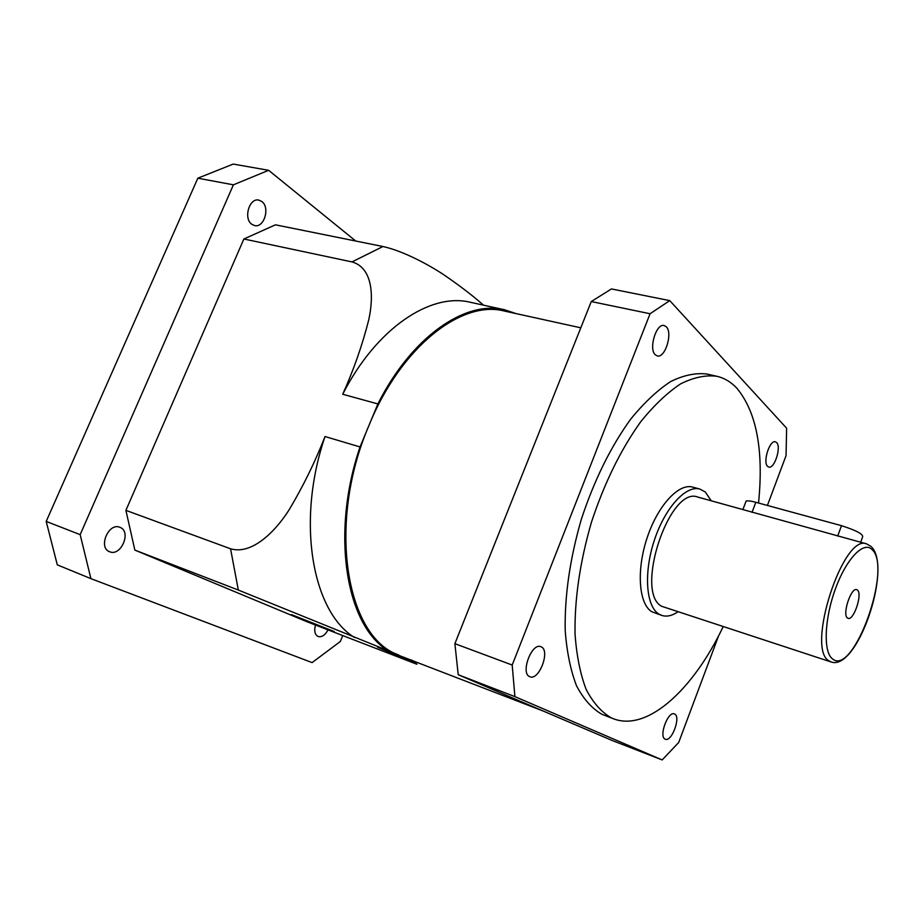 <?xml version="1.0" encoding="UTF-8"?>
<svg xmlns="http://www.w3.org/2000/svg" width="924" height="924" viewBox="0 0 924 924"><rect width="100%" height="100%" fill="white"/><g stroke="black" fill="none" stroke-linecap="round" stroke-linejoin="round"><path stroke-width="1.39" d="M261.781 201.478C270.328 207.38 264.137 228.17 254.608 225.572L251.848 224.313C243.208 218.642 249.284 197.574 258.836 200.115L261.781 201.478M120.143 527.408C131.716 531.704 120.94 556.814 109.656 551.755L109.575 551.72C97.84 547.678 108.558 522.279 119.843 527.292L120.143 527.408M328.02 629.902C325.098 635.204 321.795 637.398 318.11 636.509L318.075 636.486C314.83 634.649 313.964 630.838 315.488 625.04M291.395 614.587L334.257 631.531L291.395 614.587M847.4 617.96L848.082 618.341C853.73 620.824 862.681 593.982 857.507 590.101L856.733 589.651C851.085 587.11 842.076 614.402 847.4 617.96M831.092 661.965L828.828 660.787C805.832 648.255 843.266 533.113 866.689 543.901L697.851 497.089C669.554 485.273 633.991 592.527 661.78 606.329L831.092 661.965C857.206 671.471 891.879 569.115 872.013 547.435M767.625 466.401L768.745 467.059C774.451 469.196 781.577 446.927 776.599 442.527L775.409 441.811C769.692 439.651 762.543 462.243 767.625 466.401M655.312 354.793L657.276 355.913C665.141 358.454 673.019 332.894 666.262 326.773L664.148 325.537C656.259 322.996 648.405 348.995 655.312 354.793M529.648 676.634L529.926 676.749C539.038 680.93 550.508 650.658 541.279 646.858L540.84 646.673C531.716 642.457 520.212 673.203 529.648 676.634M665.176 739.142L665.326 739.212C671.725 742.284 681.173 716.62 674.612 714.021L674.37 713.917C667.971 710.799 658.477 736.821 665.176 739.142M711.272 500.808L705.301 492.007L699.918 489.085L692.746 487.121C678.713 482.906 657.645 505.682 647.031 538.103C636.266 570.454 638.807 603.949 651.766 611.7L661.815 615.442C666.678 616.955 671.991 615.8 677.754 611.954M699.918 489.085C685.978 484.892 664.968 507.773 654.331 540.297C643.543 572.741 645.98 606.306 658.847 614.033L661.815 615.442M758.535 503.026C763.825 450.531 756.641 412.289 736.959 388.311C731.138 382.074 724.416 378.055 716.781 376.264L707.079 374.07C695.83 372.638 683.679 375.144 670.628 381.577C657.276 390.344 643.959 402.876 630.653 419.196C610.683 446.835 594.259 480.18 581.358 519.23C569.912 558.801 564.529 595.945 565.211 630.665C566.839 652.101 570.616 670.489 576.541 685.816C583.529 699.075 592.007 708.581 601.963 714.31L613.49 718.78C647.574 731.924 693.427 689.362 723.122 626.749M716.781 376.264C705.613 374.855 693.543 377.408 680.561 383.899C667.278 392.723 654.007 405.336 640.736 421.748C620.812 449.526 604.377 483.033 591.441 522.256C579.937 561.988 574.474 599.272 575.04 634.107C576.599 655.601 580.284 674.023 586.128 689.373C593.023 702.644 601.409 712.138 611.272 717.856L613.49 718.78M580.792 327.812L504.342 311.03C461.688 299.803 401.051 346.523 368.976 425.398C326.53 523.746 346.165 637.514 398.822 655.047L238.334 590.055L230.561 548.787C251.663 555.081 275.167 531.97 289.212 509.667C303.257 486.082 315.2 461.7 325.017 436.532C295.946 521.575 312.289 611.676 354.446 637.468M197.84 178.193L233.402 184.823L268.63 170.305L233.229 164.068L197.84 178.193L46.2 521.425L57.3 564.853L90.91 578.643L312.093 662.6L340.355 641.464L342.735 635.631M243.878 238.993L351.986 261.919L382.94 246.523L275.444 224.821L243.878 238.993L125.907 510.36L134.846 550.092L306.687 621.621L416.562 664.125C420.559 665.211 397.378 655.52 377.604 647.193L542.954 710.937M268.63 170.305L355.717 241.025M233.402 184.823L80.169 534.649L90.91 578.643M80.169 534.649L46.2 521.425M458.223 674.739L514.899 696.627L512.196 665.037L454.885 643.67L458.223 674.739L612.058 740.447L662.161 759.932L678.678 742.515L718.676 635.643M454.885 643.67L591.268 301.547L650.069 313.744L669.761 300.623L786.624 428.216L786.047 455.659L767.405 505.451M514.899 696.627L662.161 759.932M512.196 665.037L650.069 313.744M669.761 300.623L611.445 288.935L591.268 301.547M516.216 313.64L504.504 309.759C465.557 300 411.757 336.44 377.893 403.938L360.037 446.95C330.573 533.448 345.969 624.601 387.318 650.196M410.06 659.782L411.734 660.082M504.504 309.759L470.316 302.275C430.642 292.388 376.426 327.974 342.723 394.259L377.893 403.938M134.846 550.092L238.334 590.055M125.907 510.36L230.561 548.787M360.037 446.95L325.017 436.532M382.94 246.523C403.026 250.912 428.389 264.483 443.982 274.89C459.782 285.712 472.961 295.807 483.506 305.163M342.723 394.259C353.776 369.577 362.439 344.767 368.745 319.843C374.024 296.003 372.695 267.694 351.986 261.919M745.633 502.286L746.095 501.074C747.666 500.577 750.9 500.981 755.82 502.286L841.498 525.675C856.71 530.561 863.721 534.384 862.531 537.156L860.683 542.238M872.175 549.676C863.894 540.563 846.442 558.477 835.435 588.854C824.289 619.115 823.18 652.356 832.536 658.904C853.476 676.865 892.688 567.81 872.175 549.676M837.675 536.105L841.498 525.675M752.032 512.358L755.82 502.286M866.689 543.901L871.205 546.569M742.896 509.574L746.095 501.074"/></g></svg>
